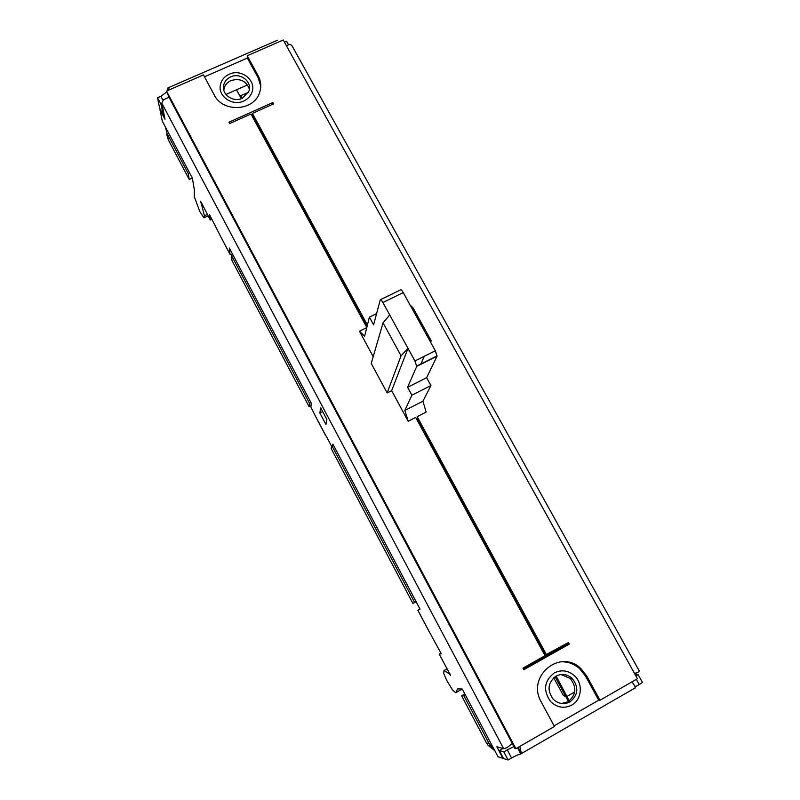 <?xml version="1.0" encoding="UTF-8"?>
<svg xmlns="http://www.w3.org/2000/svg" width="800" height="800" viewBox="0 0 800 800"><rect width="100%" height="100%" fill="white"/><g stroke="black" fill="none" stroke-linecap="round" stroke-linejoin="round"><path stroke-width="1.2" d="M451.07 481.13L450.44 481.46M449.89 480.44L450.52 480.11M425.03 434.65L425.73 434.46M425.11 433.32L424.43 433.55M363.9 322.05L364.47 321.65M420.17 424.22L419.54 424.54M341.56 279.45L340.93 279.75M365.52 325.03L366.14 324.73L252.52 115.48L252.43 113.37L367.41 325.06M418.35 422.34L418.98 422.02L545.47 654.97L568.42 642.54L569.29 644.13L566.62 645.14L565.96 643.92M376.59 313.59L369.39 317.12L364.63 336.2L359.45 331.2L366.78 327.6M367.24 325.76L366.14 324.73M247.23 55.76L283.23 40L637.44 678.7L600.01 700.25L586.78 676.08L580.92 668.64C560.28 648.01 526.06 676.42 541.27 702.04L554.44 726.48L515.91 748.67L166.49 91.08L203.45 74.91L214.32 95.09C222.61 112.4 252.83 111.38 259.18 93.69C261.58 87.6 261.24 81.61 258.16 75.73L247.23 55.76L247.34 58.06L204.48 76.82M569.29 644.13L523.85 669.71L522.99 668.1L545.03 655.7L415.69 417.44L408.21 421.26L391.64 390.67L387.15 392.93L371.23 363.47L383.06 322.81L401.06 355.8L387.15 392.93M408.21 421.26L404.84 410.41L422.92 401.23L426.13 412.11L417.18 416.68L546.55 654.85M252.43 113.37L273.58 103.9L272.84 102.56L228.92 122.19L229.65 123.55L250.96 114.02L366.82 327.43M373.22 356.64L359.45 331.2M277.38 40.28L167.8 87.98M167.39 90.68L167.32 88.19L167.95 88.12L168.75 90.09M169.96 89.56L167.95 88.12M260.76 86.34L258.23 77.96L247.34 58.06M230.66 76.89C226.99 78.61 224.67 81.31 223.72 84.99C221.11 94.2 233.13 102.83 242.29 98.3L248.83 91.45C252.73 82.02 240.35 72.12 230.66 76.89M166.49 91.08L169.02 97.28L512.34 743.54L507.01 747.67L511.34 744.26M515.91 748.67L514.93 748.41L512.34 743.54M507.01 747.67L503.66 748.67L161.83 103.22L163.5 99.72L169.02 97.28M517.91 747.52L521.07 752.06L519.79 746.43M521.07 752.06L521.46 753.54L520.85 754.05C519.39 754.04 516.3 755.35 511.59 757.99L507.29 749.87L513.95 746.55M634.64 688.65L635.24 687.88L634.85 686.1M631.98 681.84L635.04 686.32M560.53 661.82C567.71 661.49 574.1 663.79 579.7 668.71L585.54 676.12L598.71 700.19L600.01 700.25M555.99 676.16C547.83 682.62 546.9 690.29 553.21 699.16C558.33 703.94 563.91 704.85 569.95 701.89C578.29 695.05 579.02 687.21 572.14 678.37C567.1 674.07 561.71 673.33 555.99 676.16M634.71 673.78L638.51 672.1L634.54 673.46M638.51 672.1L639.3 671L291.79 45.38L289.9 44.27L286.41 45.72M166.66 92.03L160.88 96.31L157.53 97.77L161.06 104.43L163.15 114.87L164.06 114.47M163.15 114.87L159.68 108.32L157.53 97.77M284.45 42.19L286.58 41.25L288.55 44.79M161.83 103.22L165 119.23L159.96 109.7L162.3 121.15L192.38 178.1L194.34 189.81L194.27 196.57L199.73 211.37L203.89 217.83L208.1 215.9M462.24 689.05L455.7 692.71L457.61 688.92L462.21 688.99L498 756.76L502.94 758.34L496.82 746.77L503.66 748.67M455.7 692.71L452.61 690.07L446.62 680.24L443.74 673.45L444 670.5L449.3 673.78L450.62 675.44L439.27 654.15L441.3 653.75L427.16 627.92M420.01 609.1L417.85 610.28L420.02 609.11L333.27 444.86L332.89 444.15L332.66 445.17M326.2 436.11L331.64 446.41M232.15 255.11L230.05 254.43L229.34 248.09L311.31 403.28L310.86 407.03L317.09 419.35M201.86 203.49L201.37 203.72L200.4 201.24L201.47 202.76L210.26 219.99L209.47 214.53L221.86 238.9M201.37 203.72L204.41 215.8L203.89 217.83M325.94 424.48L319.87 413.01L320.68 407.8L326.87 419.49L325.94 424.48M465.43 695.1L463.98 695.92L461.62 695.79L464.85 693.98M192.36 178.08L189.25 179.49L168.28 139.74L166.77 134.52M311.01 405.77L309.12 406.71L231.99 260.52L231.45 255.44L309.51 403.3L310.94 402.58M416.13 601.76L412.93 603.49L331.17 448.51L331.83 445.59L414.64 602.45L416.09 601.67M494.8 750.69L487.86 745.12L486.47 742.89L461.62 695.79M241.34 98.68L236.51 89.78M268.43 146.19L269.28 146.35M538.63 642.37L538.27 643.23M555.07 676.73L565.51 695.97L563.26 695.27L553.73 677.77L563.26 695.27L564.67 696.18M542.86 657.71L542.53 657.11L542.88 657.69M568.47 701.49L565.49 695.99M568.96 702.4L568.65 701.82M283.41 173.78L284.02 173.5M275.6 158L274.99 158.28M522.6 614.38L523.23 614.02M281 169.35L281.65 169.14M276.02 158.76L275.36 158.96M524.33 668.13L524.01 667.53M556.15 676.07L569.28 700.94M239.91 96.05C240.15 95.23 240.99 95.96 242.41 98.25M262.57 135.4L252.77 117.26M538.28 643.27L538.64 642.4M269.24 146.28L268.39 146.12M544.44 653.08L543.8 653.44M543.98 656.29L544.3 656.89M263.66 137.41L264.28 137.13M263.14 135.05L262.57 135.31M545.4 656.28L544.09 653.87L544.69 653.53M566 696.94L565.51 695.97M189.25 179.49L188.21 173.52L167 133.34L165.45 127.11M494.19 749.55L489.16 743.63L463.98 695.92M253.34 117L252.73 117.28M524.04 668.3L564.71 645.41L564.38 644.81M223.8 90.23L224.04 88.66C224.99 84.99 227.29 82.31 230.95 80.6C240.03 78.01 246.18 80.85 249.39 89.1M561.01 674.53L570.18 678.42C577.01 687.2 576.28 694.99 568 701.78L561.61 703.51M161.99 104.03L161.06 104.43M225.93 94.46L247.52 84.91M502.96 748.48L499.32 750.57L503.8 751.87L507.29 749.87M635.89 675.91L638.11 674.63L635.24 674.72M503.8 751.87L508.1 760L511.59 757.99M635.17 686.97L642.47 682.48L638.11 674.63M508.1 760L503.53 758.53L499.32 750.57M272.84 102.56L272.86 104.23M523.65 669.33L524.38 668.92L523.72 667.69M417.18 416.68L418.57 421.28L417.95 421.6M418.98 422.02L418.57 421.28M564.71 645.41L566.62 645.14M568.12 644.3L567.46 643.08M416.71 366.38L407.59 387.31L411.88 395.2L430.93 385.56L426.62 377.7L437.04 356.17L416.71 366.38L414.92 360.98L408.01 348.36L391.64 390.67M411.88 395.2L404.84 410.41M369.39 317.12L373.6 324.85L380.27 299.8C380.63 299.19 381.51 300.1 382.91 302.52L408.01 348.36L401.06 355.8M383.06 322.81L389.72 314.96M380.67 299.6L400.52 289.92C400.93 289.29 401.83 290.18 403.24 292.59L410.06 304.97L413.14 308.01L431.21 340.75L430.58 342.17M431.21 340.75L428.4 338.21L410.06 304.97M428.4 338.21L435.32 350.76L437.04 356.17M430.93 385.56L422.92 401.23M424.29 356.29L420.68 364.39M407.59 387.31L426.62 377.7M188.21 173.52L189.62 172.88M211.94 219.21L210.26 219.99M207.34 214.45L204.41 215.8M232.87 254.77L231.45 255.44M309.51 403.3L309.12 406.71M333.27 444.86L331.83 445.59M414.64 602.45L412.93 603.49M441.01 653.19L439.27 654.15M449.3 673.78L449.81 673.5M447.02 668.83L444 670.5M322.69 411.6L319.87 413.01M523.37 614.27L522.73 614.62M537.98 641.19L537.35 641.54M529.14 624.91L528.42 625.09M531.64 631.02L532.18 630.5M229.22 74.23C224.54 76.41 221.63 79.85 220.48 84.55C217.42 96.02 232.39 106.61 243.75 100.99C247.66 99.18 250.36 96.38 251.85 92.62C256.94 80.8 241.42 68.22 229.22 74.23M554.25 672.96C544.08 680.97 542.89 690.53 550.68 701.63C557.1 707.68 564.11 708.84 571.71 705.12C581.9 699.71 583.29 683.49 574.35 675.64C568.06 670.34 561.36 669.44 554.25 672.96M258.23 77.96L258.16 75.73M554.1 725.86L598.71 700.19M586.78 676.08L585.54 676.12M167.52 89.48L168.01 90.41M417.89 610.25L427.21 627.91M317.03 419.13L325.83 435.8M221.7 238.5L230.02 254.27M567.15 696.33L574.69 692.02M167 133.34L168.28 139.74M486.47 742.89L489.16 743.63M162.99 100.29L160.88 96.31M517.5 747.75L520.85 754.05M636.32 679.34L639.13 684.41M403.24 292.59L382.91 302.52M414.92 360.98L435.32 350.76M521.46 753.54L635.24 687.88M579.7 668.71L580.92 668.64M248.5 92.27L240.51 95.81M490.57 745.88L487.86 745.12M634.63 673.64L635.6 673.39M416.77 366.06L437.11 355.85M224.04 88.66L223.72 84.99M572.14 678.37L570.18 678.42M221.73 238.66L230.05 254.43M417.85 610.28L427.17 627.93M317.03 419.23L325.82 435.9M529.82 626.15L529.09 626.32"/></g></svg>
